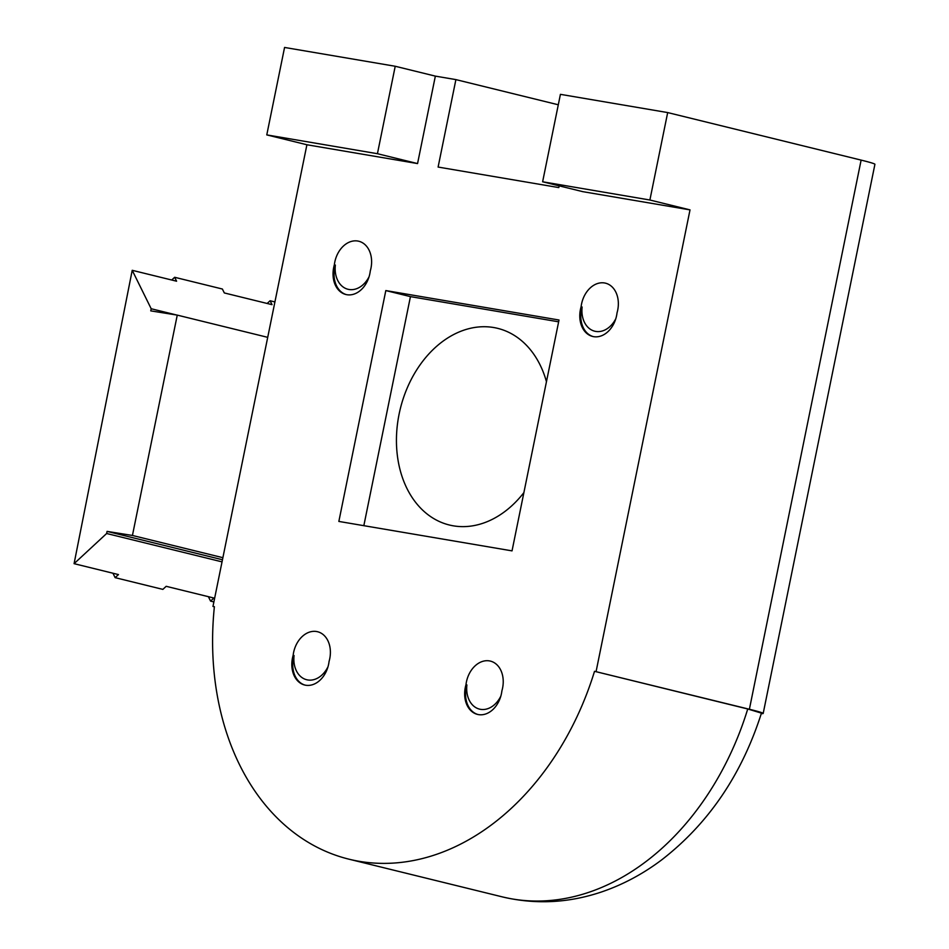 <?xml version="1.0" encoding="UTF-8"?>
<svg xmlns="http://www.w3.org/2000/svg" width="949" height="949" viewBox="0 0 949 949"><rect width="100%" height="100%" fill="white"/><g stroke="black" fill="none" stroke-linecap="round" stroke-linejoin="round"><path stroke-width="1.42" d="M761.3 713.589A56.252 2.028 -168.5 0 0 763.186 713.446A56.252 2.028 -168.5 0 0 749.39 709.259L594.525 671.311A260.939 194.225 103.8 0 1 348.935 859.177A260.939 194.225 103.8 0 1 214.379 606.696L212.967 606.458L222.885 557.692L132.433 535.461L107.071 531.393L106.644 533.504L74.081 563.67L118.471 574.584L115.137 577.656L112.955 573.232M747.741 708.974A260.939 194.225 103.8 0 1 502.151 896.841C535.07 904.67 568 903.116 600.942 892.155C622.497 884.895 642.758 874.124 661.714 859.853C708.559 823.542 741.798 774.633 761.442 713.138L747.741 708.974L594.525 671.311M214.367 606.802L212.967 606.458M763.186 713.446L874.919 164.307A56.252 2.028 -168.5 0 0 861.123 160.108L667.681 112.575L649.887 200.014L690.018 209.883L596.079 671.584M690.018 209.883L582.757 191.651L542.626 181.781L649.887 200.014M274.925 301.936L270.097 300.75L272.031 304.665L224.32 292.944L222.374 289.018L174.663 277.286L176.597 281.212L132.219 270.311L151.188 308.745L150.761 310.869L177.261 315.115L267.713 337.346L306.907 144.758L417.56 163.572L377.429 153.702L266.776 134.9L284.57 47.45L395.223 66.264L435.354 76.122L455.9 79.609L558.297 104.781M455.9 79.609L438.106 167.06L558.807 187.582L559.163 185.85M580.432 309.481A24.615 18.316 103.8 0 1 581.108 306.764A24.615 18.316 103.8 0 1 581.547 304A24.615 18.316 103.8 0 1 605.498 283.17A24.615 18.316 103.8 0 1 617.028 312.862A24.615 18.316 103.8 0 1 593.611 336.658A24.615 18.316 103.8 0 1 592.639 336.456A24.615 18.316 103.8 0 1 580.432 309.481M333.68 267.547A24.615 18.316 103.8 0 1 334.356 264.818A24.615 18.316 103.8 0 1 334.795 262.054A24.615 18.316 103.8 0 1 358.758 241.236A24.615 18.316 103.8 0 1 370.288 270.928A24.615 18.316 103.8 0 1 346.859 294.712A24.615 18.316 103.8 0 1 345.887 294.51A24.615 18.316 103.8 0 1 333.68 267.547M559.008 320.015L385.816 290.572L338.852 521.428L512.033 550.871L559.008 320.015M542.626 181.781L560.42 94.342L667.681 112.575M615.794 318.745A24.615 18.316 103.8 0 1 594.762 331.213A24.615 18.316 103.8 0 1 582.117 307.013L581.108 306.764M369.042 276.811A24.615 18.316 103.8 0 1 348.01 289.279A24.615 18.316 103.8 0 1 335.365 265.068L334.356 264.818M222.469 559.756L107.071 531.393M306.907 144.758L266.776 134.9M593.149 336.563A24.615 18.316 103.8 0 1 581.44 309.73A24.615 18.316 103.8 0 1 582.117 307.013M346.397 294.629A24.615 18.316 103.8 0 1 334.689 267.784A24.615 18.316 103.8 0 1 335.365 265.068M385.816 290.572L410.442 296.622L558.641 321.818M363.835 525.675L410.442 296.622M329.066 661.429A24.615 18.316 103.8 0 1 304.676 685.024A24.615 18.316 103.8 0 1 292.47 658.06A24.615 18.316 103.8 0 1 293.146 655.32A24.615 18.316 103.8 0 1 293.585 652.544A24.615 18.316 103.8 0 1 317.547 631.726A24.615 18.316 103.8 0 1 329.066 661.429M501.902 690.813A24.615 18.316 103.8 0 1 477.501 714.407A24.615 18.316 103.8 0 1 465.307 687.432A24.615 18.316 103.8 0 1 465.983 684.704A24.615 18.316 103.8 0 1 466.422 681.928A24.615 18.316 103.8 0 1 490.372 661.097A24.615 18.316 103.8 0 1 501.902 690.813M500.835 696.139A24.615 18.316 103.8 0 1 479.542 709.128A24.615 18.316 103.8 0 1 466.896 684.929L465.983 684.704M327.998 666.756A24.615 18.316 103.8 0 1 306.705 679.745A24.615 18.316 103.8 0 1 294.06 655.545L293.146 655.32M377.429 153.702L395.223 66.264M417.56 163.572L435.354 76.122M523.895 492.602A101.246 75.362 103.8 0 1 449.34 524.999A101.246 75.362 103.8 0 1 399.126 414.025A101.246 75.362 103.8 0 1 497.679 328.354A101.246 75.362 103.8 0 1 546.458 381.7M222.885 557.692L267.713 337.346M177.261 315.115L132.433 535.461M132.219 270.311L74.081 563.67M222.042 561.867L106.644 533.504M176.787 315.044L151.188 308.745M305.127 685.131A24.615 18.316 103.8 0 1 293.383 658.286A24.615 18.316 103.8 0 1 294.06 655.545M477.964 714.514A24.615 18.316 103.8 0 1 466.208 687.657A24.615 18.316 103.8 0 1 466.896 684.929M213.893 601.927L210.583 601.12L213.905 598.036L166.182 586.316L162.86 589.388L115.137 577.656M210.583 601.12L208.389 596.684M171.722 280.014L174.663 277.286M267.155 303.466L270.097 300.75M749.39 709.259L861.123 160.108M502.151 896.841L348.935 859.177"/></g></svg>
